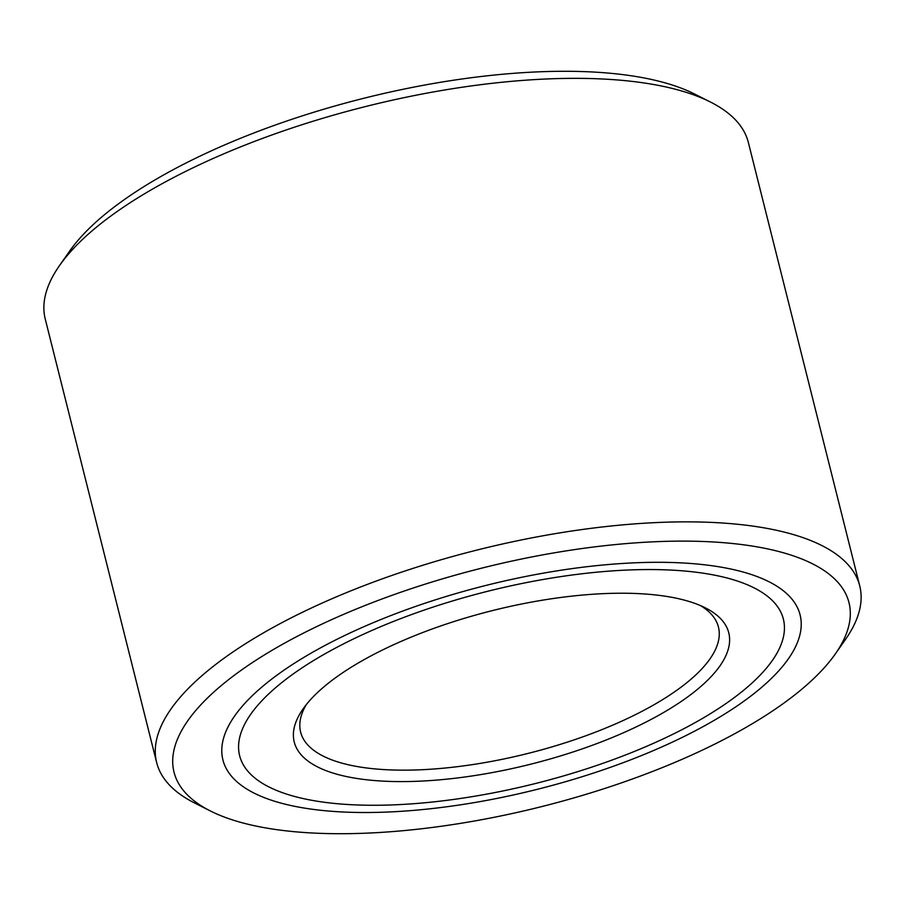 <?xml version="1.0" encoding="UTF-8"?>
<svg xmlns="http://www.w3.org/2000/svg" width="905" height="905" viewBox="0 0 905 905"><rect width="100%" height="100%" fill="white"/><g stroke="black" fill="none" stroke-linecap="round" stroke-linejoin="round"><path stroke-width="1.36" d="M210.322 810.937L194.473 802.927A362.464 128.069 -14.1 0 1 156.655 762.564A362.464 128.069 -14.1 0 1 297.711 614.597A362.464 128.069 -14.1 0 1 791.49 534.029A362.464 128.069 -14.1 0 1 859.75 585.954A362.464 128.069 -14.1 0 1 845.496 639.405L835.315 653.953A347.973 122.944 165.9 0 0 707.065 541.654A347.973 122.944 165.9 0 0 309.431 630.14A347.973 122.944 165.9 0 0 210.322 810.937A347.973 122.944 165.9 0 0 713.581 744.691A347.973 122.944 165.9 0 0 835.315 653.953M859.75 585.954L748.345 142.436A362.464 128.069 165.9 0 0 710.527 102.073A362.464 128.069 165.9 0 0 680.085 90.511A362.464 128.069 165.9 0 0 186.306 171.079A362.464 128.069 165.9 0 0 59.504 265.595A362.464 128.069 165.9 0 0 45.25 319.046L156.655 762.564M59.504 265.595L69.685 251.047A347.973 122.944 -14.1 0 1 191.419 160.309A347.973 122.944 -14.1 0 1 694.678 94.063L710.527 102.073M700.436 605.569A215.413 76.111 -14.1 0 1 718.457 627.12A215.413 76.111 -14.1 0 1 634.631 715.052A215.413 76.111 -14.1 0 1 423.71 769.635A215.413 76.111 -14.1 0 1 300.618 732.066A215.413 76.111 -14.1 0 1 306.331 704.565M381.412 650.537A224.021 79.154 -14.1 0 1 705.414 607.889A224.021 79.154 -14.1 0 1 641.6 724.283A224.021 79.154 -14.1 0 1 385.609 781.253A224.021 79.154 -14.1 0 1 303.039 708.954A224.021 79.154 -14.1 0 1 381.412 650.537M278.944 802.531A297.553 105.127 -14.1 0 1 222.913 759.906A297.553 105.127 -14.1 0 1 408.427 608.986A297.553 105.127 -14.1 0 1 744.057 572.288A297.553 105.127 -14.1 0 1 800.099 614.925A297.553 105.127 -14.1 0 1 614.586 765.834A297.553 105.127 -14.1 0 1 278.944 802.531M730.595 578.962A280.324 99.041 165.9 0 0 414.388 613.533A280.324 99.041 165.9 0 0 239.633 755.698A280.324 99.041 165.9 0 0 292.417 795.857A280.324 99.041 165.9 0 0 608.624 761.297A280.324 99.041 165.9 0 0 783.379 619.122A280.324 99.041 165.9 0 0 730.595 578.962"/></g></svg>
